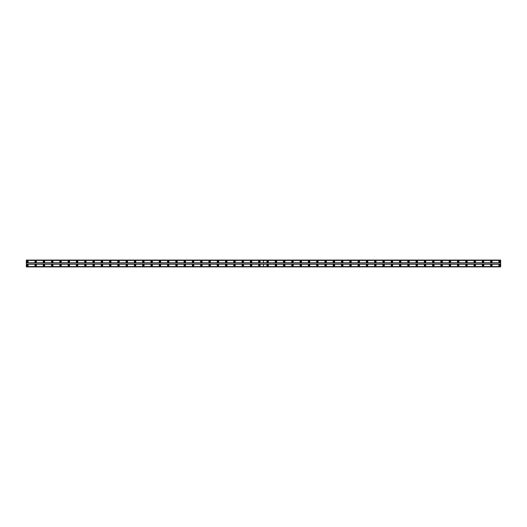 <?xml version="1.0" encoding="UTF-8"?>
<svg xmlns="http://www.w3.org/2000/svg" width="527" height="527" viewBox="0 0 527 527"><rect width="100%" height="100%" fill="white"/><g stroke="black" fill="none" stroke-linecap="round" stroke-linejoin="round"><path stroke-width="0.79" d="M267.644 262.103A0.468 0.468 0 0 1 267.176 261.636A0.468 0.468 0 0 1 267.644 261.168A0.468 0.468 0 0 1 268.111 261.636A0.468 0.468 0 0 1 267.644 262.103M275.924 262.103A0.468 0.468 0 0 1 275.463 261.636A0.468 0.468 0 0 1 275.924 261.168A0.468 0.468 0 0 1 276.392 261.636A0.468 0.468 0 0 1 275.924 262.103M284.211 262.103A0.468 0.468 0 0 1 283.743 261.636A0.468 0.468 0 0 1 284.211 261.168A0.468 0.468 0 0 1 284.679 261.636A0.468 0.468 0 0 1 284.211 262.103M292.498 262.103A0.468 0.468 0 0 1 292.03 261.636A0.468 0.468 0 0 1 292.498 261.168A0.468 0.468 0 0 1 292.959 261.636A0.468 0.468 0 0 1 292.498 262.103M300.779 262.103A0.468 0.468 0 0 1 300.318 261.636A0.468 0.468 0 0 1 300.779 261.168A0.468 0.468 0 0 1 301.246 261.636A0.468 0.468 0 0 1 300.779 262.103M309.066 262.103A0.468 0.468 0 0 1 308.598 261.636A0.468 0.468 0 0 1 309.066 261.168A0.468 0.468 0 0 1 309.533 261.636A0.468 0.468 0 0 1 309.066 262.103M317.353 262.103A0.468 0.468 0 0 1 316.885 261.636A0.468 0.468 0 0 1 317.353 261.168A0.468 0.468 0 0 1 317.814 261.636A0.468 0.468 0 0 1 317.353 262.103M325.633 262.103A0.468 0.468 0 0 1 325.172 261.636A0.468 0.468 0 0 1 325.633 261.168A0.468 0.468 0 0 1 326.101 261.636A0.468 0.468 0 0 1 325.633 262.103M333.92 262.103A0.468 0.468 0 0 1 333.453 261.636A0.468 0.468 0 0 1 333.92 261.168A0.468 0.468 0 0 1 334.388 261.636A0.468 0.468 0 0 1 333.92 262.103M342.207 262.103A0.468 0.468 0 0 1 341.74 261.636A0.468 0.468 0 0 1 342.207 261.168A0.468 0.468 0 0 1 342.669 261.636A0.468 0.468 0 0 1 342.207 262.103M350.488 262.103A0.468 0.468 0 0 1 350.02 261.636A0.468 0.468 0 0 1 350.488 261.168A0.468 0.468 0 0 1 350.956 261.636A0.468 0.468 0 0 1 350.488 262.103M358.775 262.103A0.468 0.468 0 0 1 358.307 261.636A0.468 0.468 0 0 1 358.775 261.168A0.468 0.468 0 0 1 359.243 261.636A0.468 0.468 0 0 1 358.775 262.103M367.062 262.103A0.468 0.468 0 0 1 366.594 261.636A0.468 0.468 0 0 1 367.062 261.168A0.468 0.468 0 0 1 367.523 261.636A0.468 0.468 0 0 1 367.062 262.103M375.343 262.103A0.468 0.468 0 0 1 374.875 261.636A0.468 0.468 0 0 1 375.343 261.168A0.468 0.468 0 0 1 375.81 261.636A0.468 0.468 0 0 1 375.343 262.103M383.63 262.103A0.468 0.468 0 0 1 383.162 261.636A0.468 0.468 0 0 1 383.63 261.168A0.468 0.468 0 0 1 384.097 261.636A0.468 0.468 0 0 1 383.63 262.103M391.91 262.103A0.468 0.468 0 0 1 391.449 261.636A0.468 0.468 0 0 1 391.91 261.168A0.468 0.468 0 0 1 392.378 261.636A0.468 0.468 0 0 1 391.91 262.103M400.197 262.103A0.468 0.468 0 0 1 399.729 261.636A0.468 0.468 0 0 1 400.197 261.168A0.468 0.468 0 0 1 400.665 261.636A0.468 0.468 0 0 1 400.197 262.103M408.484 262.103A0.468 0.468 0 0 1 408.017 261.636A0.468 0.468 0 0 1 408.484 261.168A0.468 0.468 0 0 1 408.945 261.636A0.468 0.468 0 0 1 408.484 262.103M416.765 262.103A0.468 0.468 0 0 1 416.304 261.636A0.468 0.468 0 0 1 416.765 261.168A0.468 0.468 0 0 1 417.232 261.636A0.468 0.468 0 0 1 416.765 262.103M425.052 262.103A0.468 0.468 0 0 1 424.584 261.636A0.468 0.468 0 0 1 425.052 261.168A0.468 0.468 0 0 1 425.52 261.636A0.468 0.468 0 0 1 425.052 262.103M433.339 262.103A0.468 0.468 0 0 1 432.871 261.636A0.468 0.468 0 0 1 433.339 261.168A0.468 0.468 0 0 1 433.8 261.636A0.468 0.468 0 0 1 433.339 262.103M441.619 262.103A0.468 0.468 0 0 1 441.158 261.636A0.468 0.468 0 0 1 441.619 261.168A0.468 0.468 0 0 1 442.087 261.636A0.468 0.468 0 0 1 441.619 262.103M449.906 262.103A0.468 0.468 0 0 1 449.439 261.636A0.468 0.468 0 0 1 449.906 261.168A0.468 0.468 0 0 1 450.374 261.636A0.468 0.468 0 0 1 449.906 262.103M458.194 262.103A0.468 0.468 0 0 1 457.726 261.636A0.468 0.468 0 0 1 458.194 261.168A0.468 0.468 0 0 1 458.655 261.636A0.468 0.468 0 0 1 458.194 262.103M466.474 262.103A0.468 0.468 0 0 1 466.006 261.636A0.468 0.468 0 0 1 466.474 261.168A0.468 0.468 0 0 1 466.942 261.636A0.468 0.468 0 0 1 466.474 262.103M474.761 262.103A0.468 0.468 0 0 1 474.293 261.636A0.468 0.468 0 0 1 474.761 261.168A0.468 0.468 0 0 1 475.229 261.636A0.468 0.468 0 0 1 474.761 262.103M483.048 262.103A0.468 0.468 0 0 1 482.58 261.636A0.468 0.468 0 0 1 483.048 261.168A0.468 0.468 0 0 1 483.509 261.636A0.468 0.468 0 0 1 483.048 262.103M491.329 262.103A0.468 0.468 0 0 1 490.861 261.636A0.468 0.468 0 0 1 491.329 261.168A0.468 0.468 0 0 1 491.796 261.636A0.468 0.468 0 0 1 491.329 262.103M499.616 262.103A0.468 0.468 0 0 1 499.148 261.636A0.468 0.468 0 0 1 499.616 261.168A0.468 0.468 0 0 1 500.083 261.636A0.468 0.468 0 0 1 499.616 262.103M35.671 262.103A0.468 0.468 0 0 1 35.204 261.636A0.468 0.468 0 0 1 35.671 261.168A0.468 0.468 0 0 1 36.139 261.636A0.468 0.468 0 0 1 35.671 262.103M43.952 262.103A0.468 0.468 0 0 1 43.491 261.636A0.468 0.468 0 0 1 43.952 261.168A0.468 0.468 0 0 1 44.42 261.636A0.468 0.468 0 0 1 43.952 262.103M52.239 262.103A0.468 0.468 0 0 1 51.771 261.636A0.468 0.468 0 0 1 52.239 261.168A0.468 0.468 0 0 1 52.707 261.636A0.468 0.468 0 0 1 52.239 262.103M60.526 262.103A0.468 0.468 0 0 1 60.058 261.636A0.468 0.468 0 0 1 60.526 261.168A0.468 0.468 0 0 1 60.994 261.636A0.468 0.468 0 0 1 60.526 262.103M68.806 262.103A0.468 0.468 0 0 1 68.345 261.636A0.468 0.468 0 0 1 68.806 261.168A0.468 0.468 0 0 1 69.274 261.636A0.468 0.468 0 0 1 68.806 262.103M77.094 262.103A0.468 0.468 0 0 1 76.626 261.636A0.468 0.468 0 0 1 77.094 261.168A0.468 0.468 0 0 1 77.561 261.636A0.468 0.468 0 0 1 77.094 262.103M85.381 262.103A0.468 0.468 0 0 1 84.913 261.636A0.468 0.468 0 0 1 85.381 261.168A0.468 0.468 0 0 1 85.842 261.636A0.468 0.468 0 0 1 85.381 262.103M93.661 262.103A0.468 0.468 0 0 1 93.2 261.636A0.468 0.468 0 0 1 93.661 261.168A0.468 0.468 0 0 1 94.129 261.636A0.468 0.468 0 0 1 93.661 262.103M101.948 262.103A0.468 0.468 0 0 1 101.48 261.636A0.468 0.468 0 0 1 101.948 261.168A0.468 0.468 0 0 1 102.416 261.636A0.468 0.468 0 0 1 101.948 262.103M110.235 262.103A0.468 0.468 0 0 1 109.768 261.636A0.468 0.468 0 0 1 110.235 261.168A0.468 0.468 0 0 1 110.696 261.636A0.468 0.468 0 0 1 110.235 262.103M118.516 262.103A0.468 0.468 0 0 1 118.055 261.636A0.468 0.468 0 0 1 118.516 261.168A0.468 0.468 0 0 1 118.983 261.636A0.468 0.468 0 0 1 118.516 262.103M126.803 262.103A0.468 0.468 0 0 1 126.335 261.636A0.468 0.468 0 0 1 126.803 261.168A0.468 0.468 0 0 1 127.27 261.636A0.468 0.468 0 0 1 126.803 262.103M135.09 262.103A0.468 0.468 0 0 1 134.622 261.636A0.468 0.468 0 0 1 135.09 261.168A0.468 0.468 0 0 1 135.551 261.636A0.468 0.468 0 0 1 135.09 262.103M143.37 262.103A0.468 0.468 0 0 1 142.903 261.636A0.468 0.468 0 0 1 143.37 261.168A0.468 0.468 0 0 1 143.838 261.636A0.468 0.468 0 0 1 143.37 262.103M151.657 262.103A0.468 0.468 0 0 1 151.19 261.636A0.468 0.468 0 0 1 151.657 261.168A0.468 0.468 0 0 1 152.125 261.636A0.468 0.468 0 0 1 151.657 262.103M159.938 262.103A0.468 0.468 0 0 1 159.477 261.636A0.468 0.468 0 0 1 159.938 261.168A0.468 0.468 0 0 1 160.406 261.636A0.468 0.468 0 0 1 159.938 262.103M168.225 262.103A0.468 0.468 0 0 1 167.757 261.636A0.468 0.468 0 0 1 168.225 261.168A0.468 0.468 0 0 1 168.693 261.636A0.468 0.468 0 0 1 168.225 262.103M176.512 262.103A0.468 0.468 0 0 1 176.044 261.636A0.468 0.468 0 0 1 176.512 261.168A0.468 0.468 0 0 1 176.98 261.636A0.468 0.468 0 0 1 176.512 262.103M184.793 262.103A0.468 0.468 0 0 1 184.331 261.636A0.468 0.468 0 0 1 184.793 261.168A0.468 0.468 0 0 1 185.26 261.636A0.468 0.468 0 0 1 184.793 262.103M193.08 262.103A0.468 0.468 0 0 1 192.612 261.636A0.468 0.468 0 0 1 193.08 261.168A0.468 0.468 0 0 1 193.547 261.636A0.468 0.468 0 0 1 193.08 262.103M201.367 262.103A0.468 0.468 0 0 1 200.899 261.636A0.468 0.468 0 0 1 201.367 261.168A0.468 0.468 0 0 1 201.828 261.636A0.468 0.468 0 0 1 201.367 262.103M209.647 262.103A0.468 0.468 0 0 1 209.186 261.636A0.468 0.468 0 0 1 209.647 261.168A0.468 0.468 0 0 1 210.115 261.636A0.468 0.468 0 0 1 209.647 262.103M217.934 262.103A0.468 0.468 0 0 1 217.467 261.636A0.468 0.468 0 0 1 217.934 261.168A0.468 0.468 0 0 1 218.402 261.636A0.468 0.468 0 0 1 217.934 262.103M226.221 262.103A0.468 0.468 0 0 1 225.754 261.636A0.468 0.468 0 0 1 226.221 261.168A0.468 0.468 0 0 1 226.682 261.636A0.468 0.468 0 0 1 226.221 262.103M234.502 262.103A0.468 0.468 0 0 1 234.041 261.636A0.468 0.468 0 0 1 234.502 261.168A0.468 0.468 0 0 1 234.97 261.636A0.468 0.468 0 0 1 234.502 262.103M242.789 262.103A0.468 0.468 0 0 1 242.321 261.636A0.468 0.468 0 0 1 242.789 261.168A0.468 0.468 0 0 1 243.257 261.636A0.468 0.468 0 0 1 242.789 262.103M251.076 262.103A0.468 0.468 0 0 1 250.608 261.636A0.468 0.468 0 0 1 251.076 261.168A0.468 0.468 0 0 1 251.537 261.636A0.468 0.468 0 0 1 251.076 262.103M259.356 262.103A0.468 0.468 0 0 1 258.889 261.636A0.468 0.468 0 0 1 259.356 261.168A0.468 0.468 0 0 1 259.824 261.636A0.468 0.468 0 0 1 259.356 262.103M27.384 262.103A0.468 0.468 0 0 1 26.917 261.636A0.468 0.468 0 0 1 27.384 261.168A0.468 0.468 0 0 1 27.852 261.636A0.468 0.468 0 0 1 27.384 262.103M267.644 264.587A0.777 0.777 0 0 0 266.866 265.364A0.777 0.777 0 0 0 267.644 266.142A0.777 0.777 0 0 0 268.421 265.364A0.777 0.777 0 0 0 267.644 264.587M275.924 264.587A0.777 0.777 0 0 0 275.153 265.364A0.777 0.777 0 0 0 275.924 266.142A0.777 0.777 0 0 0 276.701 265.364A0.777 0.777 0 0 0 275.924 264.587M284.211 264.587A0.777 0.777 0 0 0 283.434 265.364A0.777 0.777 0 0 0 284.211 266.142A0.777 0.777 0 0 0 284.988 265.364A0.777 0.777 0 0 0 284.211 264.587M292.498 264.587A0.777 0.777 0 0 0 291.721 265.364A0.777 0.777 0 0 0 292.498 266.142A0.777 0.777 0 0 0 293.275 265.364A0.777 0.777 0 0 0 292.498 264.587M300.779 264.587A0.777 0.777 0 0 0 300.001 265.364A0.777 0.777 0 0 0 300.779 266.142A0.777 0.777 0 0 0 301.556 265.364A0.777 0.777 0 0 0 300.779 264.587M309.066 264.587A0.777 0.777 0 0 0 308.288 265.364A0.777 0.777 0 0 0 309.066 266.142A0.777 0.777 0 0 0 309.843 265.364A0.777 0.777 0 0 0 309.066 264.587M317.353 264.587A0.777 0.777 0 0 0 316.575 265.364A0.777 0.777 0 0 0 317.353 266.142A0.777 0.777 0 0 0 318.13 265.364A0.777 0.777 0 0 0 317.353 264.587M325.633 264.587A0.777 0.777 0 0 0 324.856 265.364A0.777 0.777 0 0 0 325.633 266.142A0.777 0.777 0 0 0 326.411 265.364A0.777 0.777 0 0 0 325.633 264.587M333.92 264.587A0.777 0.777 0 0 0 333.143 265.364A0.777 0.777 0 0 0 333.92 266.142A0.777 0.777 0 0 0 334.698 265.364A0.777 0.777 0 0 0 333.92 264.587M342.207 264.587A0.777 0.777 0 0 0 341.43 265.364A0.777 0.777 0 0 0 342.207 266.142A0.777 0.777 0 0 0 342.985 265.364A0.777 0.777 0 0 0 342.207 264.587M350.488 264.587A0.777 0.777 0 0 0 349.711 265.364A0.777 0.777 0 0 0 350.488 266.142A0.777 0.777 0 0 0 351.265 265.364A0.777 0.777 0 0 0 350.488 264.587M358.775 264.587A0.777 0.777 0 0 0 357.998 265.364A0.777 0.777 0 0 0 358.775 266.142A0.777 0.777 0 0 0 359.552 265.364A0.777 0.777 0 0 0 358.775 264.587M367.062 264.587A0.777 0.777 0 0 0 366.285 265.364A0.777 0.777 0 0 0 367.062 266.142A0.777 0.777 0 0 0 367.833 265.364A0.777 0.777 0 0 0 367.062 264.587M375.343 264.587A0.777 0.777 0 0 0 374.565 265.364A0.777 0.777 0 0 0 375.343 266.142A0.777 0.777 0 0 0 376.12 265.364A0.777 0.777 0 0 0 375.343 264.587M383.63 264.587A0.777 0.777 0 0 0 382.852 265.364A0.777 0.777 0 0 0 383.63 266.142A0.777 0.777 0 0 0 384.407 265.364A0.777 0.777 0 0 0 383.63 264.587M391.91 264.587A0.777 0.777 0 0 0 391.139 265.364A0.777 0.777 0 0 0 391.91 266.142A0.777 0.777 0 0 0 392.687 265.364A0.777 0.777 0 0 0 391.91 264.587M400.197 264.587A0.777 0.777 0 0 0 399.42 265.364A0.777 0.777 0 0 0 400.197 266.142A0.777 0.777 0 0 0 400.975 265.364A0.777 0.777 0 0 0 400.197 264.587M408.484 264.587A0.777 0.777 0 0 0 407.707 265.364A0.777 0.777 0 0 0 408.484 266.142A0.777 0.777 0 0 0 409.262 265.364A0.777 0.777 0 0 0 408.484 264.587M416.765 264.587A0.777 0.777 0 0 0 415.987 265.364A0.777 0.777 0 0 0 416.765 266.142A0.777 0.777 0 0 0 417.542 265.364A0.777 0.777 0 0 0 416.765 264.587M425.052 264.587A0.777 0.777 0 0 0 424.275 265.364A0.777 0.777 0 0 0 425.052 266.142A0.777 0.777 0 0 0 425.829 265.364A0.777 0.777 0 0 0 425.052 264.587M433.339 264.587A0.777 0.777 0 0 0 432.562 265.364A0.777 0.777 0 0 0 433.339 266.142A0.777 0.777 0 0 0 434.116 265.364A0.777 0.777 0 0 0 433.339 264.587M441.619 264.587A0.777 0.777 0 0 0 440.842 265.364A0.777 0.777 0 0 0 441.619 266.142A0.777 0.777 0 0 0 442.397 265.364A0.777 0.777 0 0 0 441.619 264.587M449.906 264.587A0.777 0.777 0 0 0 449.129 265.364A0.777 0.777 0 0 0 449.906 266.142A0.777 0.777 0 0 0 450.684 265.364A0.777 0.777 0 0 0 449.906 264.587M458.194 264.587A0.777 0.777 0 0 0 457.416 265.364A0.777 0.777 0 0 0 458.194 266.142A0.777 0.777 0 0 0 458.964 265.364A0.777 0.777 0 0 0 458.194 264.587M466.474 264.587A0.777 0.777 0 0 0 465.697 265.364A0.777 0.777 0 0 0 466.474 266.142A0.777 0.777 0 0 0 467.251 265.364A0.777 0.777 0 0 0 466.474 264.587M474.761 264.587A0.777 0.777 0 0 0 473.984 265.364A0.777 0.777 0 0 0 474.761 266.142A0.777 0.777 0 0 0 475.538 265.364A0.777 0.777 0 0 0 474.761 264.587M483.048 264.587A0.777 0.777 0 0 0 482.271 265.364A0.777 0.777 0 0 0 483.048 266.142A0.777 0.777 0 0 0 483.819 265.364A0.777 0.777 0 0 0 483.048 264.587M491.329 264.587A0.777 0.777 0 0 0 490.551 265.364A0.777 0.777 0 0 0 491.329 266.142A0.777 0.777 0 0 0 492.106 265.364A0.777 0.777 0 0 0 491.329 264.587M499.616 264.587A0.777 0.777 0 0 0 498.838 265.364A0.777 0.777 0 0 0 499.616 266.142A0.777 0.777 0 0 0 500.393 265.364A0.777 0.777 0 0 0 499.616 264.587M267.644 260.858A0.777 0.777 0 0 0 266.866 261.636A0.777 0.777 0 0 0 267.644 262.413A0.777 0.777 0 0 0 268.421 261.636A0.777 0.777 0 0 0 267.644 260.858M275.924 260.858A0.777 0.777 0 0 0 275.153 261.636A0.777 0.777 0 0 0 275.924 262.413A0.777 0.777 0 0 0 276.701 261.636A0.777 0.777 0 0 0 275.924 260.858M284.211 260.858A0.777 0.777 0 0 0 283.434 261.636A0.777 0.777 0 0 0 284.211 262.413A0.777 0.777 0 0 0 284.988 261.636A0.777 0.777 0 0 0 284.211 260.858M292.498 260.858A0.777 0.777 0 0 0 291.721 261.636A0.777 0.777 0 0 0 292.498 262.413A0.777 0.777 0 0 0 293.275 261.636A0.777 0.777 0 0 0 292.498 260.858M300.779 260.858A0.777 0.777 0 0 0 300.001 261.636A0.777 0.777 0 0 0 300.779 262.413A0.777 0.777 0 0 0 301.556 261.636A0.777 0.777 0 0 0 300.779 260.858M309.066 260.858A0.777 0.777 0 0 0 308.288 261.636A0.777 0.777 0 0 0 309.066 262.413A0.777 0.777 0 0 0 309.843 261.636A0.777 0.777 0 0 0 309.066 260.858M317.353 260.858A0.777 0.777 0 0 0 316.575 261.636A0.777 0.777 0 0 0 317.353 262.413A0.777 0.777 0 0 0 318.13 261.636A0.777 0.777 0 0 0 317.353 260.858M325.633 260.858A0.777 0.777 0 0 0 324.856 261.636A0.777 0.777 0 0 0 325.633 262.413A0.777 0.777 0 0 0 326.411 261.636A0.777 0.777 0 0 0 325.633 260.858M333.92 260.858A0.777 0.777 0 0 0 333.143 261.636A0.777 0.777 0 0 0 333.92 262.413A0.777 0.777 0 0 0 334.698 261.636A0.777 0.777 0 0 0 333.92 260.858M342.207 260.858A0.777 0.777 0 0 0 341.43 261.636A0.777 0.777 0 0 0 342.207 262.413A0.777 0.777 0 0 0 342.985 261.636A0.777 0.777 0 0 0 342.207 260.858M350.488 260.858A0.777 0.777 0 0 0 349.711 261.636A0.777 0.777 0 0 0 350.488 262.413A0.777 0.777 0 0 0 351.265 261.636A0.777 0.777 0 0 0 350.488 260.858M358.775 260.858A0.777 0.777 0 0 0 357.998 261.636A0.777 0.777 0 0 0 358.775 262.413A0.777 0.777 0 0 0 359.552 261.636A0.777 0.777 0 0 0 358.775 260.858M367.062 260.858A0.777 0.777 0 0 0 366.285 261.636A0.777 0.777 0 0 0 367.062 262.413A0.777 0.777 0 0 0 367.833 261.636A0.777 0.777 0 0 0 367.062 260.858M375.343 260.858A0.777 0.777 0 0 0 374.565 261.636A0.777 0.777 0 0 0 375.343 262.413A0.777 0.777 0 0 0 376.12 261.636A0.777 0.777 0 0 0 375.343 260.858M383.63 260.858A0.777 0.777 0 0 0 382.852 261.636A0.777 0.777 0 0 0 383.63 262.413A0.777 0.777 0 0 0 384.407 261.636A0.777 0.777 0 0 0 383.63 260.858M391.91 260.858A0.777 0.777 0 0 0 391.139 261.636A0.777 0.777 0 0 0 391.91 262.413A0.777 0.777 0 0 0 392.687 261.636A0.777 0.777 0 0 0 391.91 260.858M400.197 260.858A0.777 0.777 0 0 0 399.42 261.636A0.777 0.777 0 0 0 400.197 262.413A0.777 0.777 0 0 0 400.975 261.636A0.777 0.777 0 0 0 400.197 260.858M408.484 260.858A0.777 0.777 0 0 0 407.707 261.636A0.777 0.777 0 0 0 408.484 262.413A0.777 0.777 0 0 0 409.262 261.636A0.777 0.777 0 0 0 408.484 260.858M416.765 260.858A0.777 0.777 0 0 0 415.987 261.636A0.777 0.777 0 0 0 416.765 262.413A0.777 0.777 0 0 0 417.542 261.636A0.777 0.777 0 0 0 416.765 260.858M425.052 260.858A0.777 0.777 0 0 0 424.275 261.636A0.777 0.777 0 0 0 425.052 262.413A0.777 0.777 0 0 0 425.829 261.636A0.777 0.777 0 0 0 425.052 260.858M433.339 260.858A0.777 0.777 0 0 0 432.562 261.636A0.777 0.777 0 0 0 433.339 262.413A0.777 0.777 0 0 0 434.116 261.636A0.777 0.777 0 0 0 433.339 260.858M441.619 260.858A0.777 0.777 0 0 0 440.842 261.636A0.777 0.777 0 0 0 441.619 262.413A0.777 0.777 0 0 0 442.397 261.636A0.777 0.777 0 0 0 441.619 260.858M449.906 260.858A0.777 0.777 0 0 0 449.129 261.636A0.777 0.777 0 0 0 449.906 262.413A0.777 0.777 0 0 0 450.684 261.636A0.777 0.777 0 0 0 449.906 260.858M458.194 260.858A0.777 0.777 0 0 0 457.416 261.636A0.777 0.777 0 0 0 458.194 262.413A0.777 0.777 0 0 0 458.964 261.636A0.777 0.777 0 0 0 458.194 260.858M466.474 260.858A0.777 0.777 0 0 0 465.697 261.636A0.777 0.777 0 0 0 466.474 262.413A0.777 0.777 0 0 0 467.251 261.636A0.777 0.777 0 0 0 466.474 260.858M474.761 260.858A0.777 0.777 0 0 0 473.984 261.636A0.777 0.777 0 0 0 474.761 262.413A0.777 0.777 0 0 0 475.538 261.636A0.777 0.777 0 0 0 474.761 260.858M483.048 260.858A0.777 0.777 0 0 0 482.271 261.636A0.777 0.777 0 0 0 483.048 262.413A0.777 0.777 0 0 0 483.819 261.636A0.777 0.777 0 0 0 483.048 260.858M491.329 260.858A0.777 0.777 0 0 0 490.551 261.636A0.777 0.777 0 0 0 491.329 262.413A0.777 0.777 0 0 0 492.106 261.636A0.777 0.777 0 0 0 491.329 260.858M499.616 260.858A0.777 0.777 0 0 0 498.838 261.636A0.777 0.777 0 0 0 499.616 262.413A0.777 0.777 0 0 0 500.393 261.636A0.777 0.777 0 0 0 499.616 260.858M267.644 265.832A0.468 0.468 0 0 1 267.176 265.364A0.468 0.468 0 0 1 267.644 264.897A0.468 0.468 0 0 1 268.111 265.364A0.468 0.468 0 0 1 267.644 265.832M275.924 265.832A0.468 0.468 0 0 1 275.463 265.364A0.468 0.468 0 0 1 275.924 264.897A0.468 0.468 0 0 1 276.392 265.364A0.468 0.468 0 0 1 275.924 265.832M284.211 265.832A0.468 0.468 0 0 1 283.743 265.364A0.468 0.468 0 0 1 284.211 264.897A0.468 0.468 0 0 1 284.679 265.364A0.468 0.468 0 0 1 284.211 265.832M292.498 265.832A0.468 0.468 0 0 1 292.03 265.364A0.468 0.468 0 0 1 292.498 264.897A0.468 0.468 0 0 1 292.959 265.364A0.468 0.468 0 0 1 292.498 265.832M300.779 265.832A0.468 0.468 0 0 1 300.318 265.364A0.468 0.468 0 0 1 300.779 264.897A0.468 0.468 0 0 1 301.246 265.364A0.468 0.468 0 0 1 300.779 265.832M309.066 265.832A0.468 0.468 0 0 1 308.598 265.364A0.468 0.468 0 0 1 309.066 264.897A0.468 0.468 0 0 1 309.533 265.364A0.468 0.468 0 0 1 309.066 265.832M317.353 265.832A0.468 0.468 0 0 1 316.885 265.364A0.468 0.468 0 0 1 317.353 264.897A0.468 0.468 0 0 1 317.814 265.364A0.468 0.468 0 0 1 317.353 265.832M325.633 265.832A0.468 0.468 0 0 1 325.172 265.364A0.468 0.468 0 0 1 325.633 264.897A0.468 0.468 0 0 1 326.101 265.364A0.468 0.468 0 0 1 325.633 265.832M333.92 265.832A0.468 0.468 0 0 1 333.453 265.364A0.468 0.468 0 0 1 333.92 264.897A0.468 0.468 0 0 1 334.388 265.364A0.468 0.468 0 0 1 333.92 265.832M342.207 265.832A0.468 0.468 0 0 1 341.74 265.364A0.468 0.468 0 0 1 342.207 264.897A0.468 0.468 0 0 1 342.669 265.364A0.468 0.468 0 0 1 342.207 265.832M350.488 265.832A0.468 0.468 0 0 1 350.02 265.364A0.468 0.468 0 0 1 350.488 264.897A0.468 0.468 0 0 1 350.956 265.364A0.468 0.468 0 0 1 350.488 265.832M358.775 265.832A0.468 0.468 0 0 1 358.307 265.364A0.468 0.468 0 0 1 358.775 264.897A0.468 0.468 0 0 1 359.243 265.364A0.468 0.468 0 0 1 358.775 265.832M367.062 265.832A0.468 0.468 0 0 1 366.594 265.364A0.468 0.468 0 0 1 367.062 264.897A0.468 0.468 0 0 1 367.523 265.364A0.468 0.468 0 0 1 367.062 265.832M375.343 265.832A0.468 0.468 0 0 1 374.875 265.364A0.468 0.468 0 0 1 375.343 264.897A0.468 0.468 0 0 1 375.81 265.364A0.468 0.468 0 0 1 375.343 265.832M383.63 265.832A0.468 0.468 0 0 1 383.162 265.364A0.468 0.468 0 0 1 383.63 264.897A0.468 0.468 0 0 1 384.097 265.364A0.468 0.468 0 0 1 383.63 265.832M391.91 265.832A0.468 0.468 0 0 1 391.449 265.364A0.468 0.468 0 0 1 391.91 264.897A0.468 0.468 0 0 1 392.378 265.364A0.468 0.468 0 0 1 391.91 265.832M400.197 265.832A0.468 0.468 0 0 1 399.729 265.364A0.468 0.468 0 0 1 400.197 264.897A0.468 0.468 0 0 1 400.665 265.364A0.468 0.468 0 0 1 400.197 265.832M408.484 265.832A0.468 0.468 0 0 1 408.017 265.364A0.468 0.468 0 0 1 408.484 264.897A0.468 0.468 0 0 1 408.945 265.364A0.468 0.468 0 0 1 408.484 265.832M416.765 265.832A0.468 0.468 0 0 1 416.304 265.364A0.468 0.468 0 0 1 416.765 264.897A0.468 0.468 0 0 1 417.232 265.364A0.468 0.468 0 0 1 416.765 265.832M425.052 265.832A0.468 0.468 0 0 1 424.584 265.364A0.468 0.468 0 0 1 425.052 264.897A0.468 0.468 0 0 1 425.52 265.364A0.468 0.468 0 0 1 425.052 265.832M433.339 265.832A0.468 0.468 0 0 1 432.871 265.364A0.468 0.468 0 0 1 433.339 264.897A0.468 0.468 0 0 1 433.8 265.364A0.468 0.468 0 0 1 433.339 265.832M441.619 265.832A0.468 0.468 0 0 1 441.158 265.364A0.468 0.468 0 0 1 441.619 264.897A0.468 0.468 0 0 1 442.087 265.364A0.468 0.468 0 0 1 441.619 265.832M449.906 265.832A0.468 0.468 0 0 1 449.439 265.364A0.468 0.468 0 0 1 449.906 264.897A0.468 0.468 0 0 1 450.374 265.364A0.468 0.468 0 0 1 449.906 265.832M458.194 265.832A0.468 0.468 0 0 1 457.726 265.364A0.468 0.468 0 0 1 458.194 264.897A0.468 0.468 0 0 1 458.655 265.364A0.468 0.468 0 0 1 458.194 265.832M466.474 265.832A0.468 0.468 0 0 1 466.006 265.364A0.468 0.468 0 0 1 466.474 264.897A0.468 0.468 0 0 1 466.942 265.364A0.468 0.468 0 0 1 466.474 265.832M474.761 265.832A0.468 0.468 0 0 1 474.293 265.364A0.468 0.468 0 0 1 474.761 264.897A0.468 0.468 0 0 1 475.229 265.364A0.468 0.468 0 0 1 474.761 265.832M483.048 265.832A0.468 0.468 0 0 1 482.58 265.364A0.468 0.468 0 0 1 483.048 264.897A0.468 0.468 0 0 1 483.509 265.364A0.468 0.468 0 0 1 483.048 265.832M491.329 265.832A0.468 0.468 0 0 1 490.861 265.364A0.468 0.468 0 0 1 491.329 264.897A0.468 0.468 0 0 1 491.796 265.364A0.468 0.468 0 0 1 491.329 265.832M499.616 265.832A0.468 0.468 0 0 1 499.148 265.364A0.468 0.468 0 0 1 499.616 264.897A0.468 0.468 0 0 1 500.083 265.364A0.468 0.468 0 0 1 499.616 265.832M35.671 264.587A0.777 0.777 0 0 0 34.894 265.364A0.777 0.777 0 0 0 35.671 266.142A0.777 0.777 0 0 0 36.449 265.364A0.777 0.777 0 0 0 35.671 264.587M43.952 264.587A0.777 0.777 0 0 0 43.181 265.364A0.777 0.777 0 0 0 43.952 266.142A0.777 0.777 0 0 0 44.729 265.364A0.777 0.777 0 0 0 43.952 264.587M52.239 264.587A0.777 0.777 0 0 0 51.462 265.364A0.777 0.777 0 0 0 52.239 266.142A0.777 0.777 0 0 0 53.016 265.364A0.777 0.777 0 0 0 52.239 264.587M60.526 264.587A0.777 0.777 0 0 0 59.749 265.364A0.777 0.777 0 0 0 60.526 266.142A0.777 0.777 0 0 0 61.303 265.364A0.777 0.777 0 0 0 60.526 264.587M68.806 264.587A0.777 0.777 0 0 0 68.036 265.364A0.777 0.777 0 0 0 68.806 266.142A0.777 0.777 0 0 0 69.584 265.364A0.777 0.777 0 0 0 68.806 264.587M77.094 264.587A0.777 0.777 0 0 0 76.316 265.364A0.777 0.777 0 0 0 77.094 266.142A0.777 0.777 0 0 0 77.871 265.364A0.777 0.777 0 0 0 77.094 264.587M85.381 264.587A0.777 0.777 0 0 0 84.603 265.364A0.777 0.777 0 0 0 85.381 266.142A0.777 0.777 0 0 0 86.158 265.364A0.777 0.777 0 0 0 85.381 264.587M93.661 264.587A0.777 0.777 0 0 0 92.884 265.364A0.777 0.777 0 0 0 93.661 266.142A0.777 0.777 0 0 0 94.438 265.364A0.777 0.777 0 0 0 93.661 264.587M101.948 264.587A0.777 0.777 0 0 0 101.171 265.364A0.777 0.777 0 0 0 101.948 266.142A0.777 0.777 0 0 0 102.725 265.364A0.777 0.777 0 0 0 101.948 264.587M110.235 264.587A0.777 0.777 0 0 0 109.458 265.364A0.777 0.777 0 0 0 110.235 266.142A0.777 0.777 0 0 0 111.013 265.364A0.777 0.777 0 0 0 110.235 264.587M118.516 264.587A0.777 0.777 0 0 0 117.738 265.364A0.777 0.777 0 0 0 118.516 266.142A0.777 0.777 0 0 0 119.293 265.364A0.777 0.777 0 0 0 118.516 264.587M126.803 264.587A0.777 0.777 0 0 0 126.025 265.364A0.777 0.777 0 0 0 126.803 266.142A0.777 0.777 0 0 0 127.58 265.364A0.777 0.777 0 0 0 126.803 264.587M135.09 264.587A0.777 0.777 0 0 0 134.313 265.364A0.777 0.777 0 0 0 135.09 266.142A0.777 0.777 0 0 0 135.861 265.364A0.777 0.777 0 0 0 135.09 264.587M143.37 264.587A0.777 0.777 0 0 0 142.593 265.364A0.777 0.777 0 0 0 143.37 266.142A0.777 0.777 0 0 0 144.148 265.364A0.777 0.777 0 0 0 143.37 264.587M151.657 264.587A0.777 0.777 0 0 0 150.88 265.364A0.777 0.777 0 0 0 151.657 266.142A0.777 0.777 0 0 0 152.435 265.364A0.777 0.777 0 0 0 151.657 264.587M159.938 264.587A0.777 0.777 0 0 0 159.167 265.364A0.777 0.777 0 0 0 159.938 266.142A0.777 0.777 0 0 0 160.715 265.364A0.777 0.777 0 0 0 159.938 264.587M168.225 264.587A0.777 0.777 0 0 0 167.448 265.364A0.777 0.777 0 0 0 168.225 266.142A0.777 0.777 0 0 0 169.002 265.364A0.777 0.777 0 0 0 168.225 264.587M176.512 264.587A0.777 0.777 0 0 0 175.735 265.364A0.777 0.777 0 0 0 176.512 266.142A0.777 0.777 0 0 0 177.289 265.364A0.777 0.777 0 0 0 176.512 264.587M184.793 264.587A0.777 0.777 0 0 0 184.015 265.364A0.777 0.777 0 0 0 184.793 266.142A0.777 0.777 0 0 0 185.57 265.364A0.777 0.777 0 0 0 184.793 264.587M193.08 264.587A0.777 0.777 0 0 0 192.302 265.364A0.777 0.777 0 0 0 193.08 266.142A0.777 0.777 0 0 0 193.857 265.364A0.777 0.777 0 0 0 193.08 264.587M201.367 264.587A0.777 0.777 0 0 0 200.589 265.364A0.777 0.777 0 0 0 201.367 266.142A0.777 0.777 0 0 0 202.144 265.364A0.777 0.777 0 0 0 201.367 264.587M209.647 264.587A0.777 0.777 0 0 0 208.87 265.364A0.777 0.777 0 0 0 209.647 266.142A0.777 0.777 0 0 0 210.425 265.364A0.777 0.777 0 0 0 209.647 264.587M217.934 264.587A0.777 0.777 0 0 0 217.157 265.364A0.777 0.777 0 0 0 217.934 266.142A0.777 0.777 0 0 0 218.712 265.364A0.777 0.777 0 0 0 217.934 264.587M226.221 264.587A0.777 0.777 0 0 0 225.444 265.364A0.777 0.777 0 0 0 226.221 266.142A0.777 0.777 0 0 0 226.999 265.364A0.777 0.777 0 0 0 226.221 264.587M234.502 264.587A0.777 0.777 0 0 0 233.724 265.364A0.777 0.777 0 0 0 234.502 266.142A0.777 0.777 0 0 0 235.279 265.364A0.777 0.777 0 0 0 234.502 264.587M242.789 264.587A0.777 0.777 0 0 0 242.012 265.364A0.777 0.777 0 0 0 242.789 266.142A0.777 0.777 0 0 0 243.566 265.364A0.777 0.777 0 0 0 242.789 264.587M251.076 264.587A0.777 0.777 0 0 0 250.299 265.364A0.777 0.777 0 0 0 251.076 266.142A0.777 0.777 0 0 0 251.847 265.364A0.777 0.777 0 0 0 251.076 264.587M259.356 264.587A0.777 0.777 0 0 0 258.579 265.364A0.777 0.777 0 0 0 259.356 266.142A0.777 0.777 0 0 0 260.134 265.364A0.777 0.777 0 0 0 259.356 264.587M27.384 264.587A0.777 0.777 0 0 0 26.607 265.364A0.777 0.777 0 0 0 27.384 266.142A0.777 0.777 0 0 0 28.162 265.364A0.777 0.777 0 0 0 27.384 264.587M35.671 260.858A0.777 0.777 0 0 0 34.894 261.636A0.777 0.777 0 0 0 35.671 262.413A0.777 0.777 0 0 0 36.449 261.636A0.777 0.777 0 0 0 35.671 260.858M43.952 260.858A0.777 0.777 0 0 0 43.181 261.636A0.777 0.777 0 0 0 43.952 262.413A0.777 0.777 0 0 0 44.729 261.636A0.777 0.777 0 0 0 43.952 260.858M52.239 260.858A0.777 0.777 0 0 0 51.462 261.636A0.777 0.777 0 0 0 52.239 262.413A0.777 0.777 0 0 0 53.016 261.636A0.777 0.777 0 0 0 52.239 260.858M60.526 260.858A0.777 0.777 0 0 0 59.749 261.636A0.777 0.777 0 0 0 60.526 262.413A0.777 0.777 0 0 0 61.303 261.636A0.777 0.777 0 0 0 60.526 260.858M68.806 260.858A0.777 0.777 0 0 0 68.036 261.636A0.777 0.777 0 0 0 68.806 262.413A0.777 0.777 0 0 0 69.584 261.636A0.777 0.777 0 0 0 68.806 260.858M77.094 260.858A0.777 0.777 0 0 0 76.316 261.636A0.777 0.777 0 0 0 77.094 262.413A0.777 0.777 0 0 0 77.871 261.636A0.777 0.777 0 0 0 77.094 260.858M85.381 260.858A0.777 0.777 0 0 0 84.603 261.636A0.777 0.777 0 0 0 85.381 262.413A0.777 0.777 0 0 0 86.158 261.636A0.777 0.777 0 0 0 85.381 260.858M93.661 260.858A0.777 0.777 0 0 0 92.884 261.636A0.777 0.777 0 0 0 93.661 262.413A0.777 0.777 0 0 0 94.438 261.636A0.777 0.777 0 0 0 93.661 260.858M101.948 260.858A0.777 0.777 0 0 0 101.171 261.636A0.777 0.777 0 0 0 101.948 262.413A0.777 0.777 0 0 0 102.725 261.636A0.777 0.777 0 0 0 101.948 260.858M110.235 260.858A0.777 0.777 0 0 0 109.458 261.636A0.777 0.777 0 0 0 110.235 262.413A0.777 0.777 0 0 0 111.013 261.636A0.777 0.777 0 0 0 110.235 260.858M118.516 260.858A0.777 0.777 0 0 0 117.738 261.636A0.777 0.777 0 0 0 118.516 262.413A0.777 0.777 0 0 0 119.293 261.636A0.777 0.777 0 0 0 118.516 260.858M126.803 260.858A0.777 0.777 0 0 0 126.025 261.636A0.777 0.777 0 0 0 126.803 262.413A0.777 0.777 0 0 0 127.58 261.636A0.777 0.777 0 0 0 126.803 260.858M135.09 260.858A0.777 0.777 0 0 0 134.313 261.636A0.777 0.777 0 0 0 135.09 262.413A0.777 0.777 0 0 0 135.861 261.636A0.777 0.777 0 0 0 135.09 260.858M143.37 260.858A0.777 0.777 0 0 0 142.593 261.636A0.777 0.777 0 0 0 143.37 262.413A0.777 0.777 0 0 0 144.148 261.636A0.777 0.777 0 0 0 143.37 260.858M151.657 260.858A0.777 0.777 0 0 0 150.88 261.636A0.777 0.777 0 0 0 151.657 262.413A0.777 0.777 0 0 0 152.435 261.636A0.777 0.777 0 0 0 151.657 260.858M159.938 260.858A0.777 0.777 0 0 0 159.167 261.636A0.777 0.777 0 0 0 159.938 262.413A0.777 0.777 0 0 0 160.715 261.636A0.777 0.777 0 0 0 159.938 260.858M168.225 260.858A0.777 0.777 0 0 0 167.448 261.636A0.777 0.777 0 0 0 168.225 262.413A0.777 0.777 0 0 0 169.002 261.636A0.777 0.777 0 0 0 168.225 260.858M176.512 260.858A0.777 0.777 0 0 0 175.735 261.636A0.777 0.777 0 0 0 176.512 262.413A0.777 0.777 0 0 0 177.289 261.636A0.777 0.777 0 0 0 176.512 260.858M184.793 260.858A0.777 0.777 0 0 0 184.015 261.636A0.777 0.777 0 0 0 184.793 262.413A0.777 0.777 0 0 0 185.57 261.636A0.777 0.777 0 0 0 184.793 260.858M193.08 260.858A0.777 0.777 0 0 0 192.302 261.636A0.777 0.777 0 0 0 193.08 262.413A0.777 0.777 0 0 0 193.857 261.636A0.777 0.777 0 0 0 193.08 260.858M201.367 260.858A0.777 0.777 0 0 0 200.589 261.636A0.777 0.777 0 0 0 201.367 262.413A0.777 0.777 0 0 0 202.144 261.636A0.777 0.777 0 0 0 201.367 260.858M209.647 260.858A0.777 0.777 0 0 0 208.87 261.636A0.777 0.777 0 0 0 209.647 262.413A0.777 0.777 0 0 0 210.425 261.636A0.777 0.777 0 0 0 209.647 260.858M217.934 260.858A0.777 0.777 0 0 0 217.157 261.636A0.777 0.777 0 0 0 217.934 262.413A0.777 0.777 0 0 0 218.712 261.636A0.777 0.777 0 0 0 217.934 260.858M226.221 260.858A0.777 0.777 0 0 0 225.444 261.636A0.777 0.777 0 0 0 226.221 262.413A0.777 0.777 0 0 0 226.999 261.636A0.777 0.777 0 0 0 226.221 260.858M234.502 260.858A0.777 0.777 0 0 0 233.724 261.636A0.777 0.777 0 0 0 234.502 262.413A0.777 0.777 0 0 0 235.279 261.636A0.777 0.777 0 0 0 234.502 260.858M242.789 260.858A0.777 0.777 0 0 0 242.012 261.636A0.777 0.777 0 0 0 242.789 262.413A0.777 0.777 0 0 0 243.566 261.636A0.777 0.777 0 0 0 242.789 260.858M251.076 260.858A0.777 0.777 0 0 0 250.299 261.636A0.777 0.777 0 0 0 251.076 262.413A0.777 0.777 0 0 0 251.847 261.636A0.777 0.777 0 0 0 251.076 260.858M259.356 260.858A0.777 0.777 0 0 0 258.579 261.636A0.777 0.777 0 0 0 259.356 262.413A0.777 0.777 0 0 0 260.134 261.636A0.777 0.777 0 0 0 259.356 260.858M27.384 260.858A0.777 0.777 0 0 0 26.607 261.636A0.777 0.777 0 0 0 27.384 262.413A0.777 0.777 0 0 0 28.162 261.636A0.777 0.777 0 0 0 27.384 260.858M35.671 265.832A0.468 0.468 0 0 1 35.204 265.364A0.468 0.468 0 0 1 35.671 264.897A0.468 0.468 0 0 1 36.139 265.364A0.468 0.468 0 0 1 35.671 265.832M43.952 265.832A0.468 0.468 0 0 1 43.491 265.364A0.468 0.468 0 0 1 43.952 264.897A0.468 0.468 0 0 1 44.42 265.364A0.468 0.468 0 0 1 43.952 265.832M52.239 265.832A0.468 0.468 0 0 1 51.771 265.364A0.468 0.468 0 0 1 52.239 264.897A0.468 0.468 0 0 1 52.707 265.364A0.468 0.468 0 0 1 52.239 265.832M60.526 265.832A0.468 0.468 0 0 1 60.058 265.364A0.468 0.468 0 0 1 60.526 264.897A0.468 0.468 0 0 1 60.994 265.364A0.468 0.468 0 0 1 60.526 265.832M68.806 265.832A0.468 0.468 0 0 1 68.345 265.364A0.468 0.468 0 0 1 68.806 264.897A0.468 0.468 0 0 1 69.274 265.364A0.468 0.468 0 0 1 68.806 265.832M77.094 265.832A0.468 0.468 0 0 1 76.626 265.364A0.468 0.468 0 0 1 77.094 264.897A0.468 0.468 0 0 1 77.561 265.364A0.468 0.468 0 0 1 77.094 265.832M85.381 265.832A0.468 0.468 0 0 1 84.913 265.364A0.468 0.468 0 0 1 85.381 264.897A0.468 0.468 0 0 1 85.842 265.364A0.468 0.468 0 0 1 85.381 265.832M93.661 265.832A0.468 0.468 0 0 1 93.2 265.364A0.468 0.468 0 0 1 93.661 264.897A0.468 0.468 0 0 1 94.129 265.364A0.468 0.468 0 0 1 93.661 265.832M101.948 265.832A0.468 0.468 0 0 1 101.48 265.364A0.468 0.468 0 0 1 101.948 264.897A0.468 0.468 0 0 1 102.416 265.364A0.468 0.468 0 0 1 101.948 265.832M110.235 265.832A0.468 0.468 0 0 1 109.768 265.364A0.468 0.468 0 0 1 110.235 264.897A0.468 0.468 0 0 1 110.696 265.364A0.468 0.468 0 0 1 110.235 265.832M118.516 265.832A0.468 0.468 0 0 1 118.055 265.364A0.468 0.468 0 0 1 118.516 264.897A0.468 0.468 0 0 1 118.983 265.364A0.468 0.468 0 0 1 118.516 265.832M126.803 265.832A0.468 0.468 0 0 1 126.335 265.364A0.468 0.468 0 0 1 126.803 264.897A0.468 0.468 0 0 1 127.27 265.364A0.468 0.468 0 0 1 126.803 265.832M135.09 265.832A0.468 0.468 0 0 1 134.622 265.364A0.468 0.468 0 0 1 135.09 264.897A0.468 0.468 0 0 1 135.551 265.364A0.468 0.468 0 0 1 135.09 265.832M143.37 265.832A0.468 0.468 0 0 1 142.903 265.364A0.468 0.468 0 0 1 143.37 264.897A0.468 0.468 0 0 1 143.838 265.364A0.468 0.468 0 0 1 143.37 265.832M151.657 265.832A0.468 0.468 0 0 1 151.19 265.364A0.468 0.468 0 0 1 151.657 264.897A0.468 0.468 0 0 1 152.125 265.364A0.468 0.468 0 0 1 151.657 265.832M159.938 265.832A0.468 0.468 0 0 1 159.477 265.364A0.468 0.468 0 0 1 159.938 264.897A0.468 0.468 0 0 1 160.406 265.364A0.468 0.468 0 0 1 159.938 265.832M168.225 265.832A0.468 0.468 0 0 1 167.757 265.364A0.468 0.468 0 0 1 168.225 264.897A0.468 0.468 0 0 1 168.693 265.364A0.468 0.468 0 0 1 168.225 265.832M176.512 265.832A0.468 0.468 0 0 1 176.044 265.364A0.468 0.468 0 0 1 176.512 264.897A0.468 0.468 0 0 1 176.98 265.364A0.468 0.468 0 0 1 176.512 265.832M184.793 265.832A0.468 0.468 0 0 1 184.331 265.364A0.468 0.468 0 0 1 184.793 264.897A0.468 0.468 0 0 1 185.26 265.364A0.468 0.468 0 0 1 184.793 265.832M193.08 265.832A0.468 0.468 0 0 1 192.612 265.364A0.468 0.468 0 0 1 193.08 264.897A0.468 0.468 0 0 1 193.547 265.364A0.468 0.468 0 0 1 193.08 265.832M201.367 265.832A0.468 0.468 0 0 1 200.899 265.364A0.468 0.468 0 0 1 201.367 264.897A0.468 0.468 0 0 1 201.828 265.364A0.468 0.468 0 0 1 201.367 265.832M209.647 265.832A0.468 0.468 0 0 1 209.186 265.364A0.468 0.468 0 0 1 209.647 264.897A0.468 0.468 0 0 1 210.115 265.364A0.468 0.468 0 0 1 209.647 265.832M217.934 265.832A0.468 0.468 0 0 1 217.467 265.364A0.468 0.468 0 0 1 217.934 264.897A0.468 0.468 0 0 1 218.402 265.364A0.468 0.468 0 0 1 217.934 265.832M226.221 265.832A0.468 0.468 0 0 1 225.754 265.364A0.468 0.468 0 0 1 226.221 264.897A0.468 0.468 0 0 1 226.682 265.364A0.468 0.468 0 0 1 226.221 265.832M234.502 265.832A0.468 0.468 0 0 1 234.041 265.364A0.468 0.468 0 0 1 234.502 264.897A0.468 0.468 0 0 1 234.97 265.364A0.468 0.468 0 0 1 234.502 265.832M242.789 265.832A0.468 0.468 0 0 1 242.321 265.364A0.468 0.468 0 0 1 242.789 264.897A0.468 0.468 0 0 1 243.257 265.364A0.468 0.468 0 0 1 242.789 265.832M251.076 265.832A0.468 0.468 0 0 1 250.608 265.364A0.468 0.468 0 0 1 251.076 264.897A0.468 0.468 0 0 1 251.537 265.364A0.468 0.468 0 0 1 251.076 265.832M259.356 265.832A0.468 0.468 0 0 1 258.889 265.364A0.468 0.468 0 0 1 259.356 264.897A0.468 0.468 0 0 1 259.824 265.364A0.468 0.468 0 0 1 259.356 265.832M27.384 265.832A0.468 0.468 0 0 1 26.917 265.364A0.468 0.468 0 0 1 27.384 264.897A0.468 0.468 0 0 1 27.852 265.364A0.468 0.468 0 0 1 27.384 265.832M500.65 266.734L26.35 266.919L26.35 266.583L263.5 266.603L263.52 264.225L500.65 264.225L500.65 266.734L26.35 266.734M500.65 262.775L263.52 262.775L263.5 260.397L26.35 260.417L26.35 260.081L500.65 260.081L500.65 264.225M500.65 266.583L263.52 266.583M500.65 264.119L26.35 264.119L26.35 262.881L500.65 262.881M263.52 260.417L500.65 260.417M26.35 264.119L26.35 266.583M26.35 260.417L26.35 262.881M263.52 264.225L263.5 266.603M263.5 264.205L26.35 264.225M26.35 262.775L263.52 262.775M263.5 260.397L263.5 262.795M26.35 260.266L500.65 260.266M263.48 264.225L263.48 266.583M263.48 260.417L263.48 262.775M500.65 266.886L26.35 266.886M26.35 260.114L500.65 260.114"/></g></svg>

